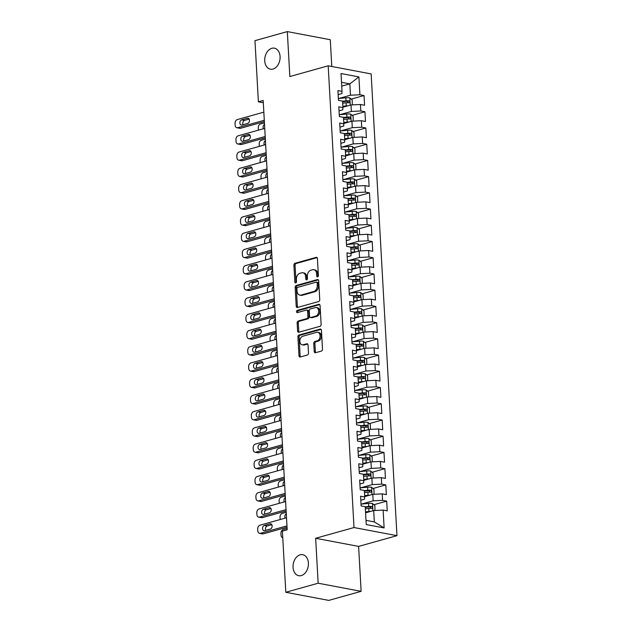 <?xml version="1.0" encoding="UTF-8"?>
<svg xmlns="http://www.w3.org/2000/svg" width="632" height="632" viewBox="0 0 632 632"><rect width="100%" height="100%" fill="white"/><g stroke="black" fill="none" stroke-linecap="round" stroke-linejoin="round"><path stroke-width="0.95" d="M317.627 276.879A1.145 0.814 -79.3 0 0 318.386 275.536L317.438 258.614A1.643 1.161 -79.3 0 0 316.569 257.327A1.643 1.161 -79.3 0 0 316.174 257.35L295.002 263.275A1.643 1.161 -79.3 0 0 293.912 265.203L294.86 282.117A1.145 0.814 -79.3 0 0 296.503 281.659L296.384 279.47A5.246 3.713 -79.3 0 1 299.86 273.316L301.63 272.827A5.246 3.713 -79.3 0 1 302.886 272.763A5.246 3.713 -79.3 0 1 305.675 276.863L305.801 279.06A1.145 0.814 -79.3 0 0 307.444 278.594L307.326 276.405A5.246 3.713 -79.3 0 1 310.802 270.259L312.571 269.761A5.246 3.713 -79.3 0 1 313.827 269.698A5.246 3.713 -79.3 0 1 316.616 273.806L316.743 275.994A1.145 0.814 -79.3 0 0 317.627 276.879M300.145 554.809A10.697 7.56 -79.3 0 0 293.066 565.569A10.697 7.56 -79.3 0 0 298.738 575.705A10.697 7.56 -79.3 0 0 301.306 575.578A10.697 7.56 -79.3 0 0 308.384 564.818A10.697 7.56 -79.3 0 0 302.712 554.683A10.697 7.56 -79.3 0 0 300.145 554.809M271.823 48.301A10.697 7.56 -79.3 0 0 264.745 59.06A10.697 7.56 -79.3 0 0 270.417 69.188A10.697 7.56 -79.3 0 0 272.985 69.062A10.697 7.56 -79.3 0 0 280.063 58.302A10.697 7.56 -79.3 0 0 274.391 48.174A10.697 7.56 -79.3 0 0 271.823 48.301M314.207 351.471A1.643 1.161 -79.3 0 0 315.084 352.751A1.643 1.161 -79.3 0 0 315.479 352.735L321.419 351.068A1.643 1.161 -79.3 0 0 322.502 349.148L321.451 330.354A1.643 1.161 -79.3 0 0 320.582 329.075A1.643 1.161 -79.3 0 0 320.187 329.09L299.015 335.023A1.643 1.161 -79.3 0 0 297.925 336.943L298.976 355.729A1.643 1.161 -79.3 0 0 299.845 357.017A1.643 1.161 -79.3 0 0 300.24 356.993L307.413 354.987A1.643 1.161 -79.3 0 0 308.503 353.067L308.053 345.025A1.643 1.161 -79.3 0 0 307.184 343.737A1.643 1.161 -79.3 0 0 306.789 343.761L303.234 344.756A4.385 3.105 -79.3 0 1 302.175 344.811A4.385 3.105 -79.3 0 1 299.852 340.648A4.385 3.105 -79.3 0 1 302.752 336.24L316.695 332.337A4.385 3.105 -79.3 0 1 317.746 332.282A4.385 3.105 -79.3 0 1 320.076 336.437A4.385 3.105 -79.3 0 1 317.169 340.853L314.847 341.501A1.643 1.161 -79.3 0 0 313.756 343.429L314.207 351.471L315.368 351.684A1.643 1.161 -79.3 0 0 315.724 352.664M318.165 583.217L361.125 591.339L358.613 546.404L315.652 538.274L318.165 583.217L285.806 592.279L282.385 531.109L287.181 529.766L263.181 100.48L258.385 101.823L263.307 102.755M315.652 538.274L354.007 527.538L328.19 65.807L371.15 73.928L396.967 535.667L354.007 527.538M331.784 66.486L330.283 39.721L287.323 31.6L289.835 76.543L328.19 65.807M287.323 31.6L254.965 40.661L258.385 101.823M318.647 301.543A1.643 1.161 -79.3 0 0 319.737 299.623L318.686 280.829A1.643 1.161 -79.3 0 0 317.809 279.549A1.643 1.161 -79.3 0 0 317.422 279.565L296.242 285.49A1.643 1.161 -79.3 0 0 295.152 287.418L296.203 306.204A1.643 1.161 -79.3 0 0 297.079 307.492A1.643 1.161 -79.3 0 0 297.475 307.468L318.647 301.543M320.068 305.588L321.119 324.382A1.643 1.161 -79.3 0 1 320.029 326.302L298.857 332.235A1.643 1.161 -79.3 0 1 298.462 332.25A1.643 1.161 -79.3 0 1 297.593 330.971L297.143 322.928A1.643 1.161 -79.3 0 1 298.225 321.009L306.812 318.599A1.643 1.161 -79.3 0 0 307.903 316.679L307.602 311.347A1.643 1.161 -79.3 0 0 306.733 310.059A1.643 1.161 -79.3 0 0 306.338 310.083L297.396 312.587A1.145 0.814 -79.3 0 1 297.277 310.352L318.805 304.332A1.643 1.161 -79.3 0 1 319.2 304.308A1.643 1.161 -79.3 0 1 320.068 305.588M351.234 99.121L364.032 95.535L359.908 94.761L358.913 76.914L341.027 73.533L342.023 91.379L337.907 90.597L338.452 100.33L342.568 101.112L342.931 107.598L338.815 106.824L339.352 116.557L343.476 117.331L343.84 123.825L339.716 123.043L340.261 132.775L344.385 133.557L344.748 140.051L340.624 139.269L341.169 149.002L345.293 149.784L345.657 156.27L341.533 155.496L342.078 165.229L346.202 166.003L346.565 172.496L342.441 171.714L342.986 181.447L347.102 182.229L347.466 188.723L343.35 187.941L343.887 197.674L348.011 198.456L348.374 204.942L344.25 204.168L344.796 213.9L348.919 214.683L349.283 221.168L345.159 220.386L345.704 230.127L349.828 230.901L350.191 237.395L346.067 236.613L346.613 246.346L350.736 247.128L351.1 253.614L346.976 252.84L347.521 262.572L351.645 263.354L352 269.84L347.884 269.058L348.43 278.799L352.545 279.573L352.909 286.067L348.793 285.285L349.33 295.018L353.454 295.8L353.817 302.286L349.693 301.511L350.239 311.244L354.362 312.026L354.726 318.512L350.602 317.73L351.147 327.471L355.271 328.245L355.634 334.739L351.51 333.957L352.056 343.69L356.179 344.472L356.543 350.958L352.419 350.183L352.964 359.916L357.08 360.698L357.443 367.184L353.328 366.402L353.865 376.143L357.988 376.917L358.352 383.411L354.228 382.629L354.773 392.361L358.897 393.144L359.26 399.629L355.137 398.855L355.682 408.588L359.805 409.37L360.169 415.856L356.045 415.074L356.59 424.815L360.714 425.589L361.077 432.083L356.954 431.301L357.499 441.033L361.623 441.815L361.978 448.301L357.862 447.527L358.407 457.26L362.523 458.042L362.887 464.528L358.771 463.746L359.308 473.487L363.432 474.261L363.795 480.755L359.671 479.972L360.216 489.705L364.34 490.487L364.704 496.973L360.58 496.199L361.125 505.932L365.249 506.714L366.244 524.56L384.13 527.941L374.326 521.913L373.694 510.553L365.588 512.821M364.032 95.535L364.577 105.267L360.453 104.493L360.817 110.979L351.376 111.445L339.724 114.708M352.143 115.34L364.94 111.761L360.817 110.979M364.94 111.761L365.478 121.494L361.362 120.712L361.725 127.206L352.285 127.672L340.632 130.935M353.051 131.567L365.841 127.988L361.725 127.206M365.841 127.988L366.386 137.721L362.27 136.939L362.626 143.432L353.193 143.891L341.541 147.153M353.96 147.793L366.75 144.207L362.626 143.432M366.75 144.207L367.295 153.947L363.171 153.165L363.534 159.651L354.094 160.117L342.449 163.38M354.868 164.012L367.658 160.433L363.534 159.651M367.658 160.433L368.203 170.166L364.079 169.392L364.443 175.878L355.002 176.344L343.35 179.607M355.777 180.239L368.567 176.66L364.443 175.878M368.567 176.66L369.112 186.393L364.988 185.611L365.351 192.104L355.911 192.562L344.258 195.825M356.677 196.465L369.475 192.879L365.351 192.104M369.475 192.879L370.02 202.619L365.896 201.837L366.26 208.323L356.819 208.789L345.167 212.052M357.586 212.684L370.376 209.105L366.26 208.323M370.376 209.105L370.921 218.838L366.805 218.064L367.168 224.55L357.728 225.016L346.075 228.278M358.494 228.91L371.284 225.332L367.168 224.55M371.284 225.332L371.829 235.065L367.706 234.282L368.069 240.776L358.636 241.234L346.984 244.497M359.403 245.137L372.193 241.55L368.069 240.776M372.193 241.55L372.738 251.291L368.614 250.509L368.977 256.995L359.537 257.461L347.884 260.724M360.311 261.356L373.101 257.777L368.977 256.995M373.101 257.777L373.646 267.51L369.523 266.736L369.886 273.222L360.445 273.688L348.793 276.95M361.212 277.582L374.01 274.004L369.886 273.222M374.01 274.004L374.555 283.736L370.431 282.954L370.794 289.448L361.354 289.906L349.701 293.169M362.12 293.809L374.918 290.222L370.794 289.448M374.918 290.222L375.455 299.963L371.34 299.181L371.703 305.667L362.262 306.133L350.61 309.396M363.029 310.028L375.819 306.449L371.703 305.667M375.819 306.449L376.364 316.182L372.248 315.408L372.603 321.893L363.171 322.36L351.518 325.622M363.937 326.254L376.727 322.675L372.603 321.893M376.727 322.675L377.272 332.408L373.149 331.626L373.512 338.12L364.072 338.578L352.427 341.841M364.846 342.481L377.636 338.894L373.512 338.12M377.636 338.894L378.181 348.635L374.057 347.853L374.421 354.339L364.98 354.805L353.328 358.067M365.754 358.7L378.544 355.121L374.421 354.339M378.544 355.121L379.089 364.854L374.966 364.079L375.329 370.565L365.889 371.031L354.236 374.294M366.655 374.926L379.453 371.347L375.329 370.565M379.453 371.347L379.998 381.08L375.874 380.298L376.238 386.792L366.797 387.25L355.145 390.513M367.563 391.153L380.353 387.566L376.238 386.792M380.353 387.566L380.899 397.307L376.783 396.525L377.146 403.011L367.706 403.477L356.053 406.739M368.472 407.371L381.262 403.793L377.146 403.011M381.262 403.793L381.807 413.526L377.683 412.751L378.047 419.237L368.614 419.703L356.962 422.966M369.38 423.598L382.17 420.019L378.047 419.237M382.17 420.019L382.716 429.752L378.592 428.97L378.955 435.464L369.515 435.922L357.862 439.185M370.289 439.825L383.079 436.238L378.955 435.464M383.079 436.238L383.624 445.979L379.5 445.197L379.864 451.683L370.423 452.149L358.771 455.411M371.189 456.043L383.987 452.465L379.864 451.683M383.987 452.465L384.533 462.197L380.409 461.423L380.772 467.909L371.332 468.375L359.679 471.638M372.098 472.27L384.896 468.691L380.772 467.909M384.896 468.691L385.433 478.424L381.317 477.642L381.681 484.136L372.24 484.602L360.588 487.857M373.006 488.497L385.797 484.91L381.681 484.136M385.797 484.91L386.342 494.651L382.226 493.868L382.581 500.354L373.149 500.821L361.496 504.083M373.915 504.715L386.705 501.137L382.581 500.354M386.705 501.137L387.25 510.869L383.126 510.095L384.13 527.941M360.809 500.244L364.553 499.201L364.704 496.973M383.126 510.095L373.694 510.553M359.9 484.025L363.645 482.974L363.795 480.755M373.149 500.821L372.785 494.335L364.68 496.602M382.226 493.868L372.785 494.335M358.992 467.798L362.736 466.748L362.887 464.528M372.24 484.602L371.877 478.108L363.771 480.375M381.317 477.642L371.877 478.108M358.083 451.572L361.836 450.521L361.978 448.301M371.332 468.375L370.968 461.881L362.871 464.149M380.409 461.423L370.968 461.881M357.183 435.353L360.927 434.303L361.077 432.083M370.423 452.149L370.06 445.663L361.962 447.93M379.5 445.197L370.06 445.663M356.274 419.127L360.019 418.076L360.169 415.856M369.515 435.922L369.151 429.436L361.054 431.703M378.592 428.97L369.151 429.436M355.366 402.9L359.11 401.849L359.26 399.629M368.614 419.703L368.251 413.209L360.145 415.477M377.683 412.751L368.251 413.209M354.457 386.681L358.202 385.631L358.352 383.411M367.706 403.477L367.342 396.991L359.237 399.258M376.783 396.525L367.342 396.991M353.549 370.455L357.293 369.404L357.443 367.184M366.797 387.25L366.434 380.764L358.336 383.032M375.874 380.298L366.434 380.764M352.64 354.228L356.393 353.177L356.543 350.958M365.889 371.031L365.525 364.538L357.428 366.805M374.966 364.079L365.525 364.538M351.74 338.009L355.484 336.959L355.634 334.739M364.98 354.805L364.617 348.319L356.519 350.586M374.057 347.853L364.617 348.319M350.831 321.783L354.576 320.732L354.726 318.512M364.072 338.578L363.716 332.092L355.611 334.36M373.149 331.626L363.716 332.092M349.923 305.556L353.667 304.505L353.817 302.286M363.171 322.36L362.808 315.866L354.702 318.133M372.248 315.408L362.808 315.866M349.014 289.33L352.759 288.287L352.909 286.067M362.262 306.133L361.899 299.647L353.794 301.914M371.34 299.181L361.899 299.647M348.106 273.111L351.858 272.06L352 269.84M361.354 289.906L360.99 283.42L352.893 285.688M370.431 282.954L360.99 283.42M347.205 256.884L350.95 255.834L351.1 253.614M360.445 273.688L360.082 267.194L351.985 269.461M369.523 266.736L360.082 267.194M346.297 240.658L350.041 239.615L350.191 237.395M359.537 257.461L359.173 250.975L351.076 253.242M368.614 250.509L359.173 250.975M345.388 224.439L349.133 223.388L349.283 221.168M358.636 241.234L358.273 234.748L350.168 237.016M367.706 234.282L358.273 234.748M344.48 208.212L348.224 207.162L348.374 204.942M357.728 225.016L357.364 218.522L349.259 220.789M366.805 218.064L357.364 218.522M343.571 191.986L347.316 190.943L347.466 188.723M356.819 208.789L356.456 202.303L348.358 204.571M365.896 201.837L356.456 202.303M342.663 175.767L346.415 174.716L346.565 172.496M355.911 192.562L355.547 186.077L347.45 188.344M364.988 185.611L355.547 186.077M341.762 159.541L345.507 158.49L345.657 156.27M355.002 176.344L354.639 169.85L346.541 172.117M364.079 169.392L354.639 169.85M340.853 143.314L344.598 142.271L344.748 140.051M354.094 160.117L353.738 153.631L345.633 155.899M363.171 153.165L353.738 153.631M339.945 127.095L343.69 126.045L343.84 123.825M353.193 143.891L352.83 137.405L344.724 139.672M362.27 136.939L352.83 137.405M339.036 110.869L342.781 109.818L342.931 107.598M352.285 127.672L351.921 121.178L343.816 123.445M361.362 120.712L351.921 121.178M338.128 94.642L341.88 93.599L342.023 91.379M351.376 111.445L351.013 104.959L342.915 107.227M360.453 104.493L351.013 104.959M285.806 592.279L328.766 600.4L361.125 591.339M358.613 546.404L396.967 535.667M366.007 520.341L374.326 521.913M341.73 86.134L349.836 83.866L341.517 82.294M359.908 94.761L350.468 95.219L338.815 98.481M350.468 95.219L349.836 83.866L358.913 76.914M317.999 276.65A1.145 0.814 -79.3 0 1 317.904 276.216L317.778 274.027A5.246 3.713 -79.3 0 0 314.989 269.919L313.827 269.698M302.886 272.763L304.047 272.985A5.246 3.713 -79.3 0 1 306.836 277.085L306.962 279.273A1.145 0.814 -79.3 0 0 307.057 279.707M317.09 257.643L296.163 263.497A1.643 1.161 -79.3 0 0 295.073 265.416L296.021 282.338A1.145 0.814 -79.3 0 0 296.116 282.773M318.331 279.858L297.403 285.711A1.643 1.161 -79.3 0 0 296.313 287.631L297.364 306.425A1.643 1.161 -79.3 0 0 297.719 307.397M317.138 283.041A1.145 0.814 -79.3 0 0 316.245 282.156L297.664 287.363A1.145 0.814 -79.3 0 0 296.898 288.706L297.032 291.012A5.246 3.713 -79.3 0 0 299.821 295.12A5.246 3.713 -79.3 0 0 301.077 295.057L313.78 291.502A5.246 3.713 -79.3 0 0 317.264 285.348L317.138 283.041L318.299 283.262A1.145 0.814 -79.3 0 0 317.683 282.362L316.521 282.141M299.821 295.12L300.982 295.342A5.246 3.713 -79.3 0 0 302.238 295.278L301.077 295.057M318.299 283.262L318.425 285.569A5.246 3.713 -79.3 0 1 314.941 291.723L302.238 295.278M306.733 310.059L307.895 310.28A1.643 1.161 -79.3 0 1 308.764 311.568L309.064 316.901A1.643 1.161 -79.3 0 1 307.974 318.82L299.386 321.222A1.643 1.161 -79.3 0 0 298.304 323.15L298.754 331.192A1.643 1.161 -79.3 0 0 299.11 332.163M319.713 304.616L298.438 310.573A1.145 0.814 -79.3 0 0 297.822 312.469M315.724 316.111A4.385 3.105 -79.3 0 0 318.631 311.695A4.385 3.105 -79.3 0 0 316.308 307.531A4.385 3.105 -79.3 0 0 315.25 307.587L310.336 308.961A1.643 1.161 -79.3 0 0 309.253 310.881L309.554 316.221A1.643 1.161 -79.3 0 0 310.423 317.501A1.643 1.161 -79.3 0 0 310.818 317.485L315.724 316.111L316.885 316.324A4.385 3.105 -79.3 0 0 319.792 311.916A4.385 3.105 -79.3 0 0 317.469 307.752L316.308 307.531M310.423 317.501L311.584 317.722A1.643 1.161 -79.3 0 0 311.979 317.699L310.818 317.485M316.885 316.324L311.979 317.699M317.746 332.282L318.907 332.503A4.385 3.105 -79.3 0 1 321.238 336.659A4.385 3.105 -79.3 0 1 318.331 341.075L316.008 341.722A1.643 1.161 -79.3 0 0 314.918 343.642L315.368 351.684M302.175 344.811L303.336 345.025A4.385 3.105 -79.3 0 0 304.387 344.977L303.234 344.756M307.697 344.053L304.387 344.977M321.096 329.383L300.176 335.237A1.643 1.161 -79.3 0 0 299.086 337.164L300.137 355.95A1.643 1.161 -79.3 0 0 300.492 356.922M352.293 104.896L352.19 99.935L349.78 97.873A4.432 1.035 176.8 0 0 345.83 97.794L338.349 98.529M258.425 130.145A3.342 2.362 -79.3 0 1 258.346 129.528L258.259 127.901A3.342 2.362 -79.3 0 1 260.471 123.99L264.429 122.885M347.916 105.82A4.432 1.035 176.8 0 0 346.281 105.907L342.86 106.247M345.475 106.508L342.884 106.761M342.686 103.158L346.115 102.826A4.432 1.035 -3.2 0 1 349.038 102.779C350.096 102.242 350.057 101.594 348.935 100.828A4.432 1.035 176.8 0 0 346.004 100.883L342.576 101.215M342.607 101.728L346.407 101.357A2.259 0.529 -3.2 0 1 347.205 101.318L348.256 102.297M264.516 124.385A2.67 1.888 -79.3 0 0 263.505 128.723M264.287 120.27L237.703 127.711A3.342 2.362 -79.3 0 1 236.897 127.751A3.342 2.362 -79.3 0 1 235.128 125.136L235.033 123.517A3.342 2.362 -79.3 0 1 237.253 119.598L263.828 112.156M236.897 127.751L239.805 128.296A3.342 2.362 100.7 0 0 240.602 128.256L264.358 121.613M241.938 125.041A2.67 1.888 100.7 0 1 241.298 125.073A2.67 1.888 100.7 0 1 239.876 122.537A2.67 1.888 100.7 0 1 241.645 119.851L247.396 118.239A2.67 1.888 100.7 0 1 248.044 118.208A2.67 1.888 100.7 0 1 249.458 120.744A2.67 1.888 100.7 0 1 247.689 123.43L241.938 125.041M243.083 124.717A2.67 1.888 100.7 0 1 244.545 120.396L249.15 119.108M353.201 121.115L353.098 116.154L350.689 114.1A4.432 1.035 176.8 0 0 346.739 114.021L339.258 114.755M259.333 146.371A3.342 2.362 -79.3 0 1 259.254 145.747L259.167 144.128A3.342 2.362 -79.3 0 1 261.379 140.209L265.337 139.103M348.825 122.047A4.432 1.035 176.8 0 0 347.189 122.134L343.769 122.466M346.375 122.734L343.792 122.987M343.595 119.385L347.015 119.053A4.432 1.035 -3.2 0 1 349.946 119.006C351.005 118.468 350.965 117.821 349.844 117.054A4.432 1.035 176.8 0 0 346.913 117.102L343.484 117.441M343.516 117.955L347.316 117.584A2.259 0.529 -3.2 0 1 348.113 117.536L349.156 118.516M265.424 140.612A2.67 1.888 -79.3 0 0 264.405 144.949M354.102 137.341L354.007 132.38L351.59 130.318A4.432 1.035 176.8 0 0 347.647 130.247L340.158 130.974M260.242 162.598A3.342 2.362 -79.3 0 1 260.163 161.974L260.068 160.354A3.342 2.362 -79.3 0 1 262.288 156.436L266.246 155.33M349.733 138.274A4.432 1.035 176.8 0 0 348.098 138.361L344.669 138.692M347.284 138.953L344.701 139.206M344.503 135.611L347.924 135.272A4.432 1.035 -3.2 0 1 350.855 135.224C351.913 134.695 351.874 134.047 350.744 133.281A4.432 1.035 176.8 0 0 347.813 133.328L344.393 133.66M344.416 134.181L348.224 133.81A2.259 0.529 -3.2 0 1 349.022 133.763L350.065 134.742M266.325 156.839A2.67 1.888 -79.3 0 0 265.314 161.176M265.187 136.496L238.612 143.93A3.342 2.362 -79.3 0 1 237.806 143.97A3.342 2.362 -79.3 0 1 236.028 141.363L235.941 139.735A3.342 2.362 -79.3 0 1 238.153 135.825L264.737 128.383M237.806 143.97L240.713 144.523A3.342 2.362 100.7 0 0 241.511 144.483L265.266 137.831M242.846 141.268A2.67 1.888 100.7 0 1 242.198 141.299A2.67 1.888 100.7 0 1 240.784 138.764A2.67 1.888 100.7 0 1 242.554 136.078L248.305 134.466A2.67 1.888 100.7 0 1 248.945 134.434A2.67 1.888 100.7 0 1 250.367 136.962A2.67 1.888 100.7 0 1 248.597 139.656L242.846 141.268M243.992 140.944A2.67 1.888 100.7 0 1 245.453 136.623L250.059 135.335M266.096 152.715L239.52 160.157A3.342 2.362 -79.3 0 1 238.714 160.196A3.342 2.362 -79.3 0 1 236.937 157.581L236.85 155.962A3.342 2.362 -79.3 0 1 239.062 152.043L265.645 144.602M238.714 160.196L241.614 160.749A3.342 2.362 100.7 0 0 242.419 160.71L266.175 154.058M243.747 157.487A2.67 1.888 100.7 0 1 243.107 157.518A2.67 1.888 100.7 0 1 241.693 154.99A2.67 1.888 100.7 0 1 243.462 152.296L249.213 150.685A2.67 1.888 100.7 0 1 249.853 150.653A2.67 1.888 100.7 0 1 251.275 153.189A2.67 1.888 100.7 0 1 249.506 155.883L243.747 157.487M244.9 157.171A2.67 1.888 100.7 0 1 246.362 152.849L250.967 151.561M355.01 153.568L354.915 148.607L352.498 146.545A4.432 1.035 176.8 0 0 348.548 146.474L341.067 147.201M261.15 178.816A3.342 2.362 -79.3 0 1 261.071 178.2L260.977 176.573A3.342 2.362 -79.3 0 1 263.196 172.662L267.146 171.556M350.642 154.492A4.432 1.035 176.8 0 0 349.006 154.579L345.578 154.919M348.192 155.18L345.609 155.433M345.404 151.838L348.832 151.498A4.432 1.035 -3.2 0 1 351.763 151.451C352.814 150.914 352.782 150.266 351.653 149.5A4.432 1.035 176.8 0 0 348.722 149.555L345.301 149.887M345.325 150.4L349.133 150.029A2.259 0.529 -3.2 0 1 349.93 149.989L350.973 150.969M267.233 173.057A2.67 1.888 -79.3 0 0 266.222 177.402M355.919 169.787L355.824 164.834L353.407 162.772A4.432 1.035 176.8 0 0 349.457 162.693L341.975 163.427M262.059 195.043A3.342 2.362 -79.3 0 1 261.972 194.427L261.885 192.8A3.342 2.362 -79.3 0 1 264.097 188.881L268.055 187.775M351.542 170.719A4.432 1.035 176.8 0 0 349.915 170.806L346.486 171.138M349.101 171.406L346.518 171.659M346.312 168.057L349.741 167.725A4.432 1.035 -3.2 0 1 352.672 167.678C353.723 167.14 353.691 166.493 352.561 165.726A4.432 1.035 176.8 0 0 349.63 165.774L346.202 166.113M346.233 166.627L350.041 166.256A2.259 0.529 -3.2 0 1 350.839 166.208L351.882 167.196M268.142 189.284A2.67 1.888 -79.3 0 0 267.131 193.621M267.004 168.941L240.421 176.383A3.342 2.362 -79.3 0 1 239.623 176.423A3.342 2.362 -79.3 0 1 237.845 173.808L237.758 172.188A3.342 2.362 -79.3 0 1 239.97 168.27L266.554 160.828M239.623 176.423L242.522 176.968A3.342 2.362 100.7 0 0 243.328 176.928L267.075 170.285M244.655 173.713A2.67 1.888 100.7 0 1 244.015 173.745A2.67 1.888 100.7 0 1 242.593 171.209A2.67 1.888 100.7 0 1 244.371 168.523L250.122 166.911A2.67 1.888 100.7 0 1 250.762 166.88A2.67 1.888 100.7 0 1 252.176 169.416A2.67 1.888 100.7 0 1 250.406 172.102L244.655 173.713M245.808 173.389A2.67 1.888 100.7 0 1 247.27 169.068L251.876 167.78M267.913 185.168L241.329 192.602A3.342 2.362 -79.3 0 1 240.531 192.642A3.342 2.362 -79.3 0 1 238.754 190.035L238.659 188.407A3.342 2.362 -79.3 0 1 240.879 184.497L267.454 177.055M240.531 192.642L243.431 193.195A3.342 2.362 100.7 0 0 244.236 193.155L267.984 186.503M245.564 189.94A2.67 1.888 100.7 0 1 244.924 189.971A2.67 1.888 100.7 0 1 243.502 187.435A2.67 1.888 100.7 0 1 245.271 184.749L251.03 183.138A2.67 1.888 100.7 0 1 251.67 183.106A2.67 1.888 100.7 0 1 253.084 185.634A2.67 1.888 100.7 0 1 251.315 188.328L245.564 189.94M246.717 189.616A2.67 1.888 100.7 0 1 248.178 185.295L252.776 184.007M356.827 186.013L356.725 181.052L354.315 178.99A4.432 1.035 176.8 0 0 350.365 178.919L342.884 179.646M262.967 211.27A3.342 2.362 -79.3 0 1 262.88 210.646L262.793 209.026A3.342 2.362 -79.3 0 1 265.005 205.108L268.963 204.002M352.451 186.946A4.432 1.035 176.8 0 0 350.823 187.032L347.395 187.364M350.01 187.625L347.418 187.878M347.221 184.283L350.649 183.944A4.432 1.035 -3.2 0 1 353.58 183.896C354.631 183.367 354.592 182.719 353.47 181.953A4.432 1.035 176.8 0 0 350.539 182L347.11 182.332M347.142 182.853L350.95 182.482A2.259 0.529 -3.2 0 1 351.74 182.435L352.79 183.414M269.05 205.511A2.67 1.888 -79.3 0 0 268.039 209.848M268.821 201.387L242.238 208.829A3.342 2.362 -79.3 0 1 241.432 208.868A3.342 2.362 -79.3 0 1 239.662 206.253L239.568 204.634A3.342 2.362 -79.3 0 1 241.787 200.715L268.363 193.274M241.432 208.868L244.339 209.421A3.342 2.362 100.7 0 0 245.145 209.382L268.892 202.73M246.472 206.158A2.67 1.888 100.7 0 1 245.832 206.19A2.67 1.888 100.7 0 1 244.41 203.662A2.67 1.888 100.7 0 1 246.18 200.968L251.931 199.357A2.67 1.888 100.7 0 1 252.579 199.325A2.67 1.888 100.7 0 1 253.993 201.861A2.67 1.888 100.7 0 1 252.223 204.555L246.472 206.158M247.618 205.842A2.67 1.888 100.7 0 1 249.087 201.521L253.685 200.233M357.736 202.24L357.633 197.279L355.224 195.217A4.432 1.035 176.8 0 0 351.274 195.146L343.792 195.873M263.868 227.488A3.342 2.362 -79.3 0 1 263.789 226.872L263.702 225.253A3.342 2.362 -79.3 0 1 265.914 221.334L269.872 220.228M353.359 203.164A4.432 1.035 176.8 0 0 351.724 203.251L348.303 203.591M350.91 203.852L348.327 204.104M348.129 200.51L351.558 200.17A4.432 1.035 -3.2 0 1 354.481 200.123C355.54 199.586 355.5 198.938 354.378 198.179A4.432 1.035 176.8 0 0 351.447 198.227L348.019 198.559M348.05 199.072L351.85 198.701A2.259 0.529 -3.2 0 1 352.648 198.661L353.699 199.641M269.959 221.729A2.67 1.888 -79.3 0 0 268.94 226.074M269.722 217.613L243.146 225.055A3.342 2.362 -79.3 0 1 242.34 225.095A3.342 2.362 -79.3 0 1 240.563 222.48L240.476 220.86A3.342 2.362 -79.3 0 1 242.688 216.942L269.272 209.5M242.34 225.095L245.248 225.64A3.342 2.362 100.7 0 0 246.046 225.6L269.801 218.956M247.381 222.385A2.67 1.888 100.7 0 1 246.733 222.417A2.67 1.888 100.7 0 1 245.319 219.881A2.67 1.888 100.7 0 1 247.088 217.195L252.84 215.583A2.67 1.888 100.7 0 1 253.479 215.552A2.67 1.888 100.7 0 1 254.901 218.087A2.67 1.888 100.7 0 1 253.132 220.773L247.381 222.385M248.526 222.061A2.67 1.888 100.7 0 1 249.988 217.74L254.593 216.452M358.644 218.459L358.542 213.505L356.132 211.444A4.432 1.035 176.8 0 0 352.182 211.365L344.701 212.099M264.776 243.715A3.342 2.362 -79.3 0 1 264.697 243.099L264.603 241.471A3.342 2.362 -79.3 0 1 266.822 237.561L270.78 236.447M354.268 219.391A4.432 1.035 176.8 0 0 352.632 219.478L349.204 219.81M351.819 220.078L349.235 220.331M349.038 216.729L352.459 216.397A4.432 1.035 -3.2 0 1 355.389 216.349C356.448 215.812 356.409 215.164 355.279 214.398A4.432 1.035 176.8 0 0 352.356 214.446L348.927 214.785M348.951 215.299L352.759 214.927A2.259 0.529 -3.2 0 1 353.557 214.88L354.599 215.868M270.859 237.956A2.67 1.888 -79.3 0 0 269.848 242.293M359.545 234.685L359.45 229.724L357.033 227.662A4.432 1.035 176.8 0 0 353.091 227.591L345.601 228.318M265.685 259.942A3.342 2.362 -79.3 0 1 265.606 259.317L265.511 257.698A3.342 2.362 -79.3 0 1 267.731 253.78L271.689 252.674M355.176 235.618A4.432 1.035 176.8 0 0 353.541 235.704L350.112 236.036M352.727 236.297L350.144 236.55M349.938 232.955L353.367 232.623A4.432 1.035 -3.2 0 1 356.298 232.568C357.357 232.039 357.317 231.391 356.187 230.625A4.432 1.035 176.8 0 0 353.256 230.672L349.836 231.004M349.859 231.525L353.667 231.154A2.259 0.529 -3.2 0 1 354.465 231.107L355.508 232.086M271.768 254.183A2.67 1.888 -79.3 0 0 270.757 258.52M360.453 250.912L360.358 245.951L357.941 243.889A4.432 1.035 176.8 0 0 353.991 243.818L346.51 244.545M266.593 276.16A3.342 2.362 -79.3 0 1 266.514 275.544L266.42 273.925A3.342 2.362 -79.3 0 1 268.639 270.006L272.59 268.9M356.077 251.836A4.432 1.035 176.8 0 0 354.449 251.923L351.021 252.263M353.636 252.523L351.052 252.776M350.847 249.182L354.276 248.842A4.432 1.035 -3.2 0 1 357.206 248.795C358.257 248.258 358.226 247.61 357.096 246.851A4.432 1.035 176.8 0 0 354.165 246.899L350.736 247.231M350.768 247.744L354.576 247.373A2.259 0.529 -3.2 0 1 355.374 247.333L356.416 248.313M272.676 270.401A2.67 1.888 -79.3 0 0 271.665 274.746M361.362 267.131L361.259 262.177L358.85 260.115A4.432 1.035 176.8 0 0 354.9 260.036L347.418 260.771M267.502 292.387A3.342 2.362 -79.3 0 1 267.415 291.771L267.328 290.143A3.342 2.362 -79.3 0 1 269.54 286.233L273.498 285.119M356.985 268.063A4.432 1.035 176.8 0 0 355.358 268.15L351.929 268.482M354.544 268.75L351.961 269.003M351.755 265.401L355.184 265.069A4.432 1.035 -3.2 0 1 358.115 265.021C359.166 264.484 359.134 263.836 358.004 263.07A4.432 1.035 176.8 0 0 355.073 263.117L351.645 263.457M351.676 263.971L355.484 263.599A2.259 0.529 -3.2 0 1 356.282 263.552L357.325 264.539M273.585 286.628A2.67 1.888 -79.3 0 0 272.574 290.965M362.27 283.357L362.168 278.396L359.758 276.334A4.432 1.035 176.8 0 0 355.808 276.263L348.327 276.99M268.403 308.613A3.342 2.362 -79.3 0 1 268.323 307.989L268.237 306.37A3.342 2.362 -79.3 0 1 270.449 302.452L274.407 301.346M357.894 284.289A4.432 1.035 176.8 0 0 356.258 284.376L352.838 284.708M355.453 284.969L352.861 285.222M352.664 281.627L356.093 281.295A4.432 1.035 -3.2 0 1 359.016 281.24C360.074 280.711 360.035 280.063 358.913 279.297A4.432 1.035 176.8 0 0 355.982 279.344L352.553 279.676M352.585 280.197L356.385 279.826A2.259 0.529 -3.2 0 1 357.183 279.779L358.233 280.758M274.493 302.854A2.67 1.888 -79.3 0 0 273.482 307.192M363.179 299.584L363.076 294.623L360.667 292.561A4.432 1.035 176.8 0 0 356.717 292.49L349.235 293.216M269.311 324.832A3.342 2.362 -79.3 0 1 269.232 324.216L269.145 322.597A3.342 2.362 -79.3 0 1 271.357 318.678L275.315 317.572M358.802 300.508A4.432 1.035 176.8 0 0 357.167 300.595L353.746 300.935M356.353 301.195L353.77 301.448M353.572 297.854L356.993 297.514A4.432 1.035 -3.2 0 1 359.924 297.467C360.983 296.929 360.943 296.282 359.821 295.523A4.432 1.035 176.8 0 0 356.89 295.571L353.462 295.902M353.493 296.416L357.293 296.045A2.259 0.529 -3.2 0 1 358.091 296.005L359.134 296.985M275.402 319.073A2.67 1.888 -79.3 0 0 274.383 323.418M364.079 315.803L363.985 310.849L361.567 308.787A4.432 1.035 176.8 0 0 357.625 308.708L350.136 309.443M270.22 341.059A3.342 2.362 -79.3 0 1 270.141 340.443L270.046 338.815A3.342 2.362 -79.3 0 1 272.266 334.905L276.224 333.791M359.711 316.735A4.432 1.035 176.8 0 0 358.075 316.822L354.647 317.153M357.262 317.422L354.678 317.675M354.481 314.072L357.902 313.741A4.432 1.035 -3.2 0 1 360.833 313.693C361.891 313.156 361.852 312.508 360.722 311.742A4.432 1.035 176.8 0 0 357.791 311.789L354.37 312.129M354.394 312.643L358.202 312.271A2.259 0.529 -3.2 0 1 359 312.224L360.043 313.211M276.303 335.3A2.67 1.888 -79.3 0 0 275.291 339.637M364.988 332.029L364.893 327.068L362.476 325.006A4.432 1.035 176.8 0 0 358.526 324.935L351.044 325.662M271.128 357.285A3.342 2.362 -79.3 0 1 271.049 356.661L270.954 355.042A3.342 2.362 -79.3 0 1 273.174 351.123L277.124 350.017M360.619 332.961A4.432 1.035 176.8 0 0 358.984 333.048L355.555 333.38M358.17 333.641L355.587 333.894M355.382 330.299L358.81 329.967A4.432 1.035 -3.2 0 1 361.741 329.912C362.792 329.383 362.76 328.735 361.63 327.969A4.432 1.035 176.8 0 0 358.7 328.016L355.279 328.348M355.303 328.869L359.11 328.498A2.259 0.529 -3.2 0 1 359.908 328.45L360.951 329.43M277.211 351.526A2.67 1.888 -79.3 0 0 276.2 355.863M365.896 348.256L365.802 343.295L363.384 341.233A4.432 1.035 176.8 0 0 359.434 341.162L351.953 341.888M272.037 373.504A3.342 2.362 -79.3 0 1 271.95 372.888L271.863 371.268A3.342 2.362 -79.3 0 1 274.075 367.35L278.033 366.244M361.52 349.18A4.432 1.035 176.8 0 0 359.892 349.267L356.464 349.607M359.079 349.867L356.495 350.12M356.29 346.526L359.719 346.186A4.432 1.035 -3.2 0 1 362.65 346.139C363.7 345.601 363.669 344.954 362.539 344.195A4.432 1.035 176.8 0 0 359.608 344.243L356.179 344.574M356.211 345.088L360.019 344.717A2.259 0.529 -3.2 0 1 360.817 344.677L361.86 345.657M278.12 367.745A2.67 1.888 -79.3 0 0 277.108 372.09M366.805 364.474L366.702 359.521L364.293 357.459A4.432 1.035 176.8 0 0 360.343 357.38L352.861 358.115M272.945 389.731A3.342 2.362 -79.3 0 1 272.858 389.115L272.771 387.487A3.342 2.362 -79.3 0 1 274.983 383.577L278.941 382.463M362.428 365.407A4.432 1.035 176.8 0 0 360.801 365.493L357.372 365.825M359.987 366.094L357.396 366.347M357.199 362.744L360.627 362.413A4.432 1.035 -3.2 0 1 363.558 362.365C364.609 361.828 364.569 361.18 363.447 360.414A4.432 1.035 176.8 0 0 360.517 360.461L357.088 360.801M357.12 361.314L360.927 360.943A2.259 0.529 -3.2 0 1 361.717 360.896L362.768 361.883M279.028 383.972A2.67 1.888 -79.3 0 0 278.017 388.309M367.713 380.701L367.611 375.74L365.201 373.678A4.432 1.035 176.8 0 0 361.251 373.607L353.77 374.334M273.846 405.957A3.342 2.362 -79.3 0 1 273.767 405.333L273.68 403.714A3.342 2.362 -79.3 0 1 275.892 399.795L279.85 398.689M363.337 381.633A4.432 1.035 176.8 0 0 361.702 381.72L358.281 382.052M360.888 382.313L358.305 382.565M358.107 378.971L361.536 378.639A4.432 1.035 -3.2 0 1 364.459 378.584C365.517 378.055 365.478 377.407 364.356 376.64A4.432 1.035 176.8 0 0 361.425 376.688L357.996 377.028M358.028 377.541L361.828 377.17A2.259 0.529 -3.2 0 1 362.626 377.122L363.677 378.102M279.937 400.198A2.67 1.888 -79.3 0 0 278.917 404.535M368.622 396.928L368.519 391.966L366.11 389.905A4.432 1.035 176.8 0 0 362.16 389.833L354.678 390.56M274.754 422.176A3.342 2.362 -79.3 0 1 274.675 421.56L274.58 419.94A3.342 2.362 -79.3 0 1 276.8 416.022L280.758 414.916M364.245 397.852A4.432 1.035 176.8 0 0 362.61 397.939L359.181 398.279M361.796 398.539L359.213 398.792M359.016 395.197L362.436 394.858A4.432 1.035 -3.2 0 1 365.367 394.81C366.426 394.273 366.386 393.625 365.257 392.867A4.432 1.035 176.8 0 0 362.334 392.914L358.905 393.246M358.929 393.76L362.736 393.388A2.259 0.529 -3.2 0 1 363.534 393.349L364.577 394.329M280.837 416.417A2.67 1.888 -79.3 0 0 279.826 420.762M369.523 413.146L369.428 408.193L367.01 406.131A4.432 1.035 176.8 0 0 363.068 406.052L355.579 406.787M275.663 438.403A3.342 2.362 -79.3 0 1 275.584 437.786L275.489 436.159A3.342 2.362 -79.3 0 1 277.709 432.248L281.667 431.135M365.154 414.079A4.432 1.035 176.8 0 0 363.519 414.165L360.09 414.505M362.705 414.766L360.122 415.019M359.916 411.416L363.345 411.084A4.432 1.035 -3.2 0 1 366.276 411.037C367.334 410.5 367.295 409.852 366.165 409.086A4.432 1.035 176.8 0 0 363.234 409.141L359.813 409.473M359.837 409.986L363.645 409.615A2.259 0.529 -3.2 0 1 364.443 409.568L365.486 410.555M281.746 432.644A2.67 1.888 -79.3 0 0 280.734 436.981M370.431 429.373L370.336 424.412L367.919 422.35A4.432 1.035 176.8 0 0 363.969 422.279L356.488 423.006M276.571 454.629A3.342 2.362 -79.3 0 1 276.492 454.005L276.397 452.386A3.342 2.362 -79.3 0 1 278.617 448.467L282.567 447.361M366.054 430.305A4.432 1.035 176.8 0 0 364.427 430.392L360.998 430.724M363.613 430.984L361.03 431.237M360.825 427.643L364.253 427.311A4.432 1.035 -3.2 0 1 367.184 427.256C368.235 426.726 368.203 426.079 367.074 425.312A4.432 1.035 176.8 0 0 364.143 425.36L360.714 425.699M360.746 426.213L364.553 425.842A2.259 0.529 -3.2 0 1 365.351 425.794L366.394 426.774M282.654 448.87A2.67 1.888 -79.3 0 0 281.643 453.207M270.63 233.84L244.055 241.274A3.342 2.362 -79.3 0 1 243.249 241.313A3.342 2.362 -79.3 0 1 241.471 238.706L241.385 237.079A3.342 2.362 -79.3 0 1 243.597 233.168L270.18 225.727M243.249 241.313L246.156 241.866A3.342 2.362 100.7 0 0 246.954 241.827L270.709 235.175M248.289 238.612A2.67 1.888 100.7 0 1 247.641 238.643A2.67 1.888 100.7 0 1 246.227 236.107A2.67 1.888 100.7 0 1 247.997 233.421L253.748 231.81A2.67 1.888 100.7 0 1 254.388 231.778A2.67 1.888 100.7 0 1 255.81 234.306A2.67 1.888 100.7 0 1 254.04 237L248.289 238.612M249.435 238.288A2.67 1.888 100.7 0 1 250.896 233.966L255.502 232.679M271.539 250.059L244.963 257.5A3.342 2.362 -79.3 0 1 244.157 257.54A3.342 2.362 -79.3 0 1 242.38 254.925L242.293 253.306A3.342 2.362 -79.3 0 1 244.505 249.387L271.089 241.945M244.157 257.54L247.057 258.093A3.342 2.362 100.7 0 0 247.863 258.053L271.618 251.402M249.19 254.83A2.67 1.888 100.7 0 1 248.55 254.862A2.67 1.888 100.7 0 1 247.136 252.334A2.67 1.888 100.7 0 1 248.905 249.64L254.657 248.028A2.67 1.888 100.7 0 1 255.296 247.997A2.67 1.888 100.7 0 1 256.718 250.533A2.67 1.888 100.7 0 1 254.949 253.227L249.19 254.83M250.343 254.514A2.67 1.888 100.7 0 1 251.805 250.193L256.41 248.905M272.447 266.285L245.864 273.727A3.342 2.362 -79.3 0 1 245.066 273.767A3.342 2.362 -79.3 0 1 243.288 271.152L243.194 269.532A3.342 2.362 -79.3 0 1 245.413 265.614L271.997 258.172M245.066 273.767L247.965 274.312A3.342 2.362 100.7 0 0 248.771 274.272L272.518 267.628M250.098 271.057A2.67 1.888 100.7 0 1 249.458 271.089A2.67 1.888 100.7 0 1 248.036 268.553A2.67 1.888 100.7 0 1 249.806 265.867L255.565 264.255A2.67 1.888 100.7 0 1 256.205 264.223A2.67 1.888 100.7 0 1 257.619 266.759A2.67 1.888 100.7 0 1 255.849 269.445L250.098 271.057M251.252 270.733A2.67 1.888 100.7 0 1 252.713 266.412L257.319 265.124M273.356 282.512L246.772 289.946A3.342 2.362 -79.3 0 1 245.974 289.985A3.342 2.362 -79.3 0 1 244.197 287.378L244.102 285.751A3.342 2.362 -79.3 0 1 246.322 281.84L272.898 274.399M245.974 289.985L248.874 290.538A3.342 2.362 100.7 0 0 249.68 290.499L273.427 283.847M251.007 287.284A2.67 1.888 100.7 0 1 250.367 287.315A2.67 1.888 100.7 0 1 248.945 284.779A2.67 1.888 100.7 0 1 250.714 282.093L256.466 280.482A2.67 1.888 100.7 0 1 257.113 280.45A2.67 1.888 100.7 0 1 258.528 282.978A2.67 1.888 100.7 0 1 256.758 285.672L251.007 287.284M252.152 286.96A2.67 1.888 100.7 0 1 253.622 282.638L258.219 281.351M274.264 298.731L247.681 306.172A3.342 2.362 -79.3 0 1 246.875 306.212A3.342 2.362 -79.3 0 1 245.105 303.597L245.011 301.978A3.342 2.362 -79.3 0 1 247.231 298.059L273.806 290.617M246.875 306.212L249.782 306.765A3.342 2.362 100.7 0 0 250.58 306.725L274.335 300.074M251.915 303.502A2.67 1.888 100.7 0 1 251.275 303.534A2.67 1.888 100.7 0 1 249.853 301.006A2.67 1.888 100.7 0 1 251.623 298.312L257.374 296.7A2.67 1.888 100.7 0 1 258.022 296.669A2.67 1.888 100.7 0 1 259.436 299.205A2.67 1.888 100.7 0 1 257.666 301.899L251.915 303.502M253.061 303.186A2.67 1.888 100.7 0 1 254.522 298.865L259.128 297.577M275.165 314.957L248.589 322.399A3.342 2.362 -79.3 0 1 247.784 322.438A3.342 2.362 -79.3 0 1 246.006 319.824L245.919 318.204A3.342 2.362 -79.3 0 1 248.131 314.286L274.715 306.844M247.784 322.438L250.691 322.984A3.342 2.362 100.7 0 0 251.489 322.944L275.244 316.3M252.824 319.729A2.67 1.888 100.7 0 1 252.176 319.76A2.67 1.888 100.7 0 1 250.762 317.225A2.67 1.888 100.7 0 1 252.531 314.538L258.283 312.927A2.67 1.888 100.7 0 1 258.923 312.895A2.67 1.888 100.7 0 1 260.345 315.431A2.67 1.888 100.7 0 1 258.575 318.117L252.824 319.729M253.969 319.405A2.67 1.888 100.7 0 1 255.431 315.084L260.036 313.796M276.073 331.184L249.498 338.626A3.342 2.362 -79.3 0 1 248.692 338.657A3.342 2.362 -79.3 0 1 246.915 336.05L246.828 334.423A3.342 2.362 -79.3 0 1 249.04 330.512L275.623 323.07M248.692 338.657L251.591 339.21A3.342 2.362 100.7 0 0 252.397 339.171L276.152 332.519M253.724 335.955A2.67 1.888 100.7 0 1 253.084 335.987A2.67 1.888 100.7 0 1 251.67 333.451A2.67 1.888 100.7 0 1 253.44 330.765L259.191 329.154A2.67 1.888 100.7 0 1 259.831 329.122A2.67 1.888 100.7 0 1 261.253 331.65A2.67 1.888 100.7 0 1 259.483 334.344L253.724 335.955M254.878 335.632A2.67 1.888 100.7 0 1 256.339 331.31L260.945 330.023M276.982 347.403L250.398 354.844A3.342 2.362 -79.3 0 1 249.601 354.884A3.342 2.362 -79.3 0 1 247.823 352.269L247.736 350.649A3.342 2.362 -79.3 0 1 249.948 346.731L276.532 339.289M249.601 354.884L252.5 355.437A3.342 2.362 100.7 0 0 253.306 355.397L277.053 348.745M254.633 352.174A2.67 1.888 100.7 0 1 253.993 352.206A2.67 1.888 100.7 0 1 252.571 349.678A2.67 1.888 100.7 0 1 254.348 346.984L260.1 345.372A2.67 1.888 100.7 0 1 260.74 345.341A2.67 1.888 100.7 0 1 262.154 347.877A2.67 1.888 100.7 0 1 260.384 350.57L254.633 352.174M255.786 351.858A2.67 1.888 100.7 0 1 257.248 347.537L261.853 346.249M277.89 363.629L251.307 371.071A3.342 2.362 -79.3 0 1 250.509 371.11A3.342 2.362 -79.3 0 1 248.732 368.495L248.637 366.876A3.342 2.362 -79.3 0 1 250.857 362.958L277.432 355.516M250.509 371.11L253.408 371.656A3.342 2.362 100.7 0 0 254.214 371.616L277.962 364.972M255.541 368.401A2.67 1.888 100.7 0 1 254.901 368.432A2.67 1.888 100.7 0 1 253.479 365.896A2.67 1.888 100.7 0 1 255.249 363.21L261.008 361.599A2.67 1.888 100.7 0 1 261.648 361.567A2.67 1.888 100.7 0 1 263.062 364.103A2.67 1.888 100.7 0 1 261.293 366.789L255.541 368.401M256.695 368.077A2.67 1.888 100.7 0 1 258.156 363.755L262.754 362.468M278.799 379.856L252.215 387.298A3.342 2.362 -79.3 0 1 251.41 387.337A3.342 2.362 -79.3 0 1 249.64 384.722L249.545 383.095A3.342 2.362 -79.3 0 1 251.765 379.184L278.341 371.742M251.41 387.337L254.317 387.882A3.342 2.362 100.7 0 0 255.123 387.843L278.87 381.191M256.45 384.627A2.67 1.888 100.7 0 1 255.81 384.659A2.67 1.888 100.7 0 1 254.388 382.123A2.67 1.888 100.7 0 1 256.158 379.437L261.909 377.825A2.67 1.888 100.7 0 1 262.557 377.794A2.67 1.888 100.7 0 1 263.971 380.322A2.67 1.888 100.7 0 1 262.201 383.016L256.45 384.627M257.595 384.303A2.67 1.888 100.7 0 1 259.065 379.982L263.663 378.694M279.7 396.074L253.124 403.516A3.342 2.362 -79.3 0 1 252.318 403.556A3.342 2.362 -79.3 0 1 250.541 400.941L250.454 399.321A3.342 2.362 -79.3 0 1 252.666 395.403L279.249 387.961M252.318 403.556L255.225 404.109A3.342 2.362 100.7 0 0 256.023 404.069L279.779 397.417M257.358 400.846A2.67 1.888 100.7 0 1 256.711 400.878A2.67 1.888 100.7 0 1 255.296 398.35A2.67 1.888 100.7 0 1 257.066 395.656L262.817 394.044A2.67 1.888 100.7 0 1 263.457 394.013A2.67 1.888 100.7 0 1 264.879 396.548A2.67 1.888 100.7 0 1 263.11 399.242L257.358 400.846M258.504 400.53A2.67 1.888 100.7 0 1 259.965 396.209L264.571 394.921M280.608 412.301L254.032 419.743A3.342 2.362 -79.3 0 1 253.227 419.782A3.342 2.362 -79.3 0 1 251.449 417.167L251.362 415.548A3.342 2.362 -79.3 0 1 253.574 411.63L280.158 404.188M253.227 419.782L256.134 420.327A3.342 2.362 100.7 0 0 256.932 420.288L280.687 413.644M258.267 417.073A2.67 1.888 100.7 0 1 257.619 417.104A2.67 1.888 100.7 0 1 256.205 414.568A2.67 1.888 100.7 0 1 257.975 411.882L263.726 410.271A2.67 1.888 100.7 0 1 264.366 410.239A2.67 1.888 100.7 0 1 265.788 412.775A2.67 1.888 100.7 0 1 264.018 415.461L258.267 417.073M259.412 416.749A2.67 1.888 100.7 0 1 260.874 412.427L265.48 411.14M281.517 428.528L254.941 435.969A3.342 2.362 -79.3 0 1 254.135 436.009A3.342 2.362 -79.3 0 1 252.358 433.394L252.271 431.767A3.342 2.362 -79.3 0 1 254.483 427.856L281.066 420.414M254.135 436.009L257.034 436.554A3.342 2.362 100.7 0 0 257.84 436.514L281.596 429.863M259.167 433.299A2.67 1.888 100.7 0 1 258.528 433.331A2.67 1.888 100.7 0 1 257.113 430.795A2.67 1.888 100.7 0 1 258.883 428.109L264.634 426.497A2.67 1.888 100.7 0 1 265.274 426.466A2.67 1.888 100.7 0 1 266.696 428.994A2.67 1.888 100.7 0 1 264.927 431.688L259.167 433.299M260.321 432.975A2.67 1.888 100.7 0 1 261.782 428.654L266.388 427.366M282.425 444.746L255.842 452.188A3.342 2.362 -79.3 0 1 255.044 452.228A3.342 2.362 -79.3 0 1 253.266 449.613L253.171 447.993A3.342 2.362 -79.3 0 1 255.391 444.075L281.975 436.641M255.044 452.228L257.943 452.781A3.342 2.362 100.7 0 0 258.749 452.741L282.496 446.089M260.076 449.526A2.67 1.888 100.7 0 1 259.436 449.557A2.67 1.888 100.7 0 1 258.014 447.022A2.67 1.888 100.7 0 1 259.784 444.328L265.543 442.716A2.67 1.888 100.7 0 1 266.183 442.684A2.67 1.888 100.7 0 1 267.597 445.22A2.67 1.888 100.7 0 1 265.827 447.914L260.076 449.526M261.229 449.202A2.67 1.888 100.7 0 1 262.691 444.881L267.297 443.593M371.34 445.599L371.237 440.638L368.827 438.576A4.432 1.035 176.8 0 0 364.877 438.505L357.396 439.232M277.48 470.848A3.342 2.362 -79.3 0 1 277.393 470.232L277.306 468.612A3.342 2.362 -79.3 0 1 279.518 464.694L283.476 463.588M366.963 446.524A4.432 1.035 176.8 0 0 365.336 446.611L361.907 446.95M364.522 447.211L361.938 447.464M361.733 443.869L365.162 443.53A4.432 1.035 -3.2 0 1 368.093 443.482C369.143 442.953 369.112 442.297 367.982 441.539A4.432 1.035 176.8 0 0 365.051 441.586L361.623 441.918M361.654 442.432L365.462 442.06A2.259 0.529 -3.2 0 1 366.26 442.021L367.303 443M283.563 465.089A2.67 1.888 -79.3 0 0 282.551 469.434M283.334 460.973L256.75 468.415A3.342 2.362 -79.3 0 1 255.952 468.454A3.342 2.362 -79.3 0 1 254.175 465.839L254.08 464.22A3.342 2.362 -79.3 0 1 256.3 460.301L282.875 452.86M255.952 468.454L258.851 468.999A3.342 2.362 100.7 0 0 259.657 468.96L283.405 462.316M260.984 465.744A2.67 1.888 100.7 0 1 260.345 465.776A2.67 1.888 100.7 0 1 258.923 463.248A2.67 1.888 100.7 0 1 260.692 460.554L266.443 458.943A2.67 1.888 100.7 0 1 267.091 458.911A2.67 1.888 100.7 0 1 268.505 461.447A2.67 1.888 100.7 0 1 266.736 464.133L260.984 465.744M262.13 465.421A2.67 1.888 100.7 0 1 263.599 461.099L268.197 459.812M372.248 461.818L372.145 456.865L369.736 454.803A4.432 1.035 176.8 0 0 365.786 454.724L358.305 455.459M278.38 487.075A3.342 2.362 -79.3 0 1 278.301 486.458L278.214 484.831A3.342 2.362 -79.3 0 1 280.426 480.92L284.384 479.807M367.871 462.75A4.432 1.035 176.8 0 0 366.236 462.837L362.815 463.177M365.43 463.438L362.839 463.691M362.642 460.088L366.07 459.756A4.432 1.035 -3.2 0 1 368.993 459.709C370.052 459.172 370.012 458.524 368.891 457.758A4.432 1.035 176.8 0 0 365.96 457.813L362.531 458.145M362.563 458.658L366.363 458.287A2.259 0.529 -3.2 0 1 367.16 458.239L368.211 459.227M284.471 481.315A2.67 1.888 -79.3 0 0 283.46 485.653M284.242 477.2L257.659 484.641A3.342 2.362 -79.3 0 1 256.853 484.681A3.342 2.362 -79.3 0 1 255.083 482.066L254.988 480.438A3.342 2.362 -79.3 0 1 257.208 476.528L283.784 469.086M256.853 484.681L259.76 485.226A3.342 2.362 100.7 0 0 260.558 485.186L284.313 478.535M261.893 481.971A2.67 1.888 100.7 0 1 261.253 482.003A2.67 1.888 100.7 0 1 259.831 479.467A2.67 1.888 100.7 0 1 261.601 476.781L267.352 475.169A2.67 1.888 100.7 0 1 268 475.138A2.67 1.888 100.7 0 1 269.414 477.673A2.67 1.888 100.7 0 1 267.644 480.359L261.893 481.971M263.038 481.647A2.67 1.888 100.7 0 1 264.508 477.326L269.106 476.038M373.157 478.045L373.054 473.084L370.644 471.022A4.432 1.035 176.8 0 0 366.694 470.951L359.213 471.685M279.289 503.301A3.342 2.362 -79.3 0 1 279.21 502.677L279.123 501.058A3.342 2.362 -79.3 0 1 281.335 497.139L285.293 496.033M368.78 478.977A4.432 1.035 176.8 0 0 367.145 479.064L363.724 479.396M366.331 479.656L363.748 479.909M363.55 476.315L366.971 475.983A4.432 1.035 -3.2 0 1 369.902 475.928C370.96 475.398 370.921 474.751 369.799 473.984A4.432 1.035 176.8 0 0 366.868 474.032L363.44 474.371M363.471 474.885L367.271 474.514A2.259 0.529 -3.2 0 1 368.069 474.466L369.112 475.446M285.38 497.542A2.67 1.888 -79.3 0 0 284.361 501.879M285.143 493.418L258.567 500.86A3.342 2.362 -79.3 0 1 257.761 500.899A3.342 2.362 -79.3 0 1 255.984 498.285L255.897 496.665A3.342 2.362 -79.3 0 1 258.109 492.747L284.692 485.313M257.761 500.899L260.668 501.453A3.342 2.362 100.7 0 0 261.466 501.413L285.222 494.761M262.801 498.198A2.67 1.888 100.7 0 1 262.154 498.229A2.67 1.888 100.7 0 1 260.74 495.693A2.67 1.888 100.7 0 1 262.509 493L268.26 491.396A2.67 1.888 100.7 0 1 268.9 491.364A2.67 1.888 100.7 0 1 270.322 493.892A2.67 1.888 100.7 0 1 268.553 496.586L262.801 498.198M263.947 497.874A2.67 1.888 100.7 0 1 265.408 493.553L270.014 492.265M374.057 494.271L373.962 489.31L371.545 487.248A4.432 1.035 176.8 0 0 367.603 487.177L360.114 487.904M280.197 519.52A3.342 2.362 -79.3 0 1 280.118 518.904L280.023 517.284A3.342 2.362 -79.3 0 1 282.243 513.366L286.201 512.26M369.688 495.196A4.432 1.035 176.8 0 0 368.053 495.291L364.625 495.622M367.239 495.883L364.656 496.136M364.459 492.541L367.879 492.202A4.432 1.035 -3.2 0 1 370.81 492.154C371.869 491.625 371.829 490.969 370.7 490.211A4.432 1.035 176.8 0 0 367.769 490.258L364.348 490.59M364.372 491.103L368.18 490.732A2.259 0.529 -3.2 0 1 368.977 490.693L370.02 491.672M286.28 513.761A2.67 1.888 -79.3 0 0 285.269 518.106M286.051 509.645L259.476 517.087A3.342 2.362 -79.3 0 1 258.67 517.126A3.342 2.362 -79.3 0 1 256.892 514.511L256.805 512.892A3.342 2.362 -79.3 0 1 259.017 508.973L285.601 501.532M258.67 517.126L261.569 517.671A3.342 2.362 100.7 0 0 262.375 517.632L286.13 510.988M263.702 514.416A2.67 1.888 100.7 0 1 263.062 514.448A2.67 1.888 100.7 0 1 261.648 511.92A2.67 1.888 100.7 0 1 263.418 509.226L269.169 507.614A2.67 1.888 100.7 0 1 269.809 507.583A2.67 1.888 100.7 0 1 271.231 510.119A2.67 1.888 100.7 0 1 269.461 512.805L263.702 514.416M264.855 514.092A2.67 1.888 100.7 0 1 266.317 509.779L270.923 508.483M374.966 510.49L374.871 505.537L372.453 503.475A4.432 1.035 176.8 0 0 368.503 503.396L361.022 504.131M282.757 537.729A3.342 2.362 -79.3 0 1 281.027 535.13L280.932 533.503A3.342 2.362 -79.3 0 1 283.152 529.592L287.102 528.478M370.597 511.422A4.432 1.035 176.8 0 0 368.962 511.509L365.533 511.849M368.148 512.11L365.565 512.362M365.359 508.76L368.788 508.428A4.432 1.035 -3.2 0 1 371.719 508.381C372.769 507.844 372.738 507.196 371.608 506.429A4.432 1.035 176.8 0 0 368.677 506.485L365.257 506.817M365.28 507.33L369.088 506.959A2.259 0.529 -3.2 0 1 369.886 506.911L370.929 507.899M286.96 525.871L260.376 533.313A3.342 2.362 -79.3 0 1 259.578 533.353A3.342 2.362 -79.3 0 1 257.801 530.738L257.714 529.11A3.342 2.362 -79.3 0 1 259.926 525.2L286.509 517.758M259.578 533.353L262.478 533.898A3.342 2.362 100.7 0 0 263.283 533.858L287.031 527.207M264.611 530.643A2.67 1.888 100.7 0 1 263.971 530.675A2.67 1.888 100.7 0 1 262.549 528.139A2.67 1.888 100.7 0 1 264.326 525.453L270.077 523.841A2.67 1.888 100.7 0 1 270.717 523.809A2.67 1.888 100.7 0 1 272.131 526.345A2.67 1.888 100.7 0 1 270.362 529.031L264.611 530.643M265.764 530.319A2.67 1.888 100.7 0 1 267.225 525.998L271.831 524.71M317.778 274.027L316.616 273.806M306.962 279.273L305.801 279.06M306.836 277.085L305.675 276.863M296.021 282.338L294.86 282.117M295.073 265.416L293.912 265.203M296.163 263.497L295.002 263.275M316.932 257.493L316.174 257.35M317.904 276.216L316.743 275.994M297.364 306.425L296.203 306.204M296.313 287.631L295.152 287.418M297.403 285.711L296.242 285.49M318.173 279.707L317.422 279.565M314.941 291.723L313.78 291.502M318.425 285.569L317.264 285.348M298.754 331.192L297.593 330.971M298.304 323.15L297.143 322.928M299.386 321.222L298.225 321.009M307.974 318.82L306.812 318.599M309.064 316.901L307.903 316.679M308.764 311.568L307.602 311.347M298.438 310.573L297.277 310.352M319.555 304.474L318.805 304.332M314.918 343.642L313.756 343.429M316.008 341.722L314.847 341.501M318.331 341.075L317.169 340.853M307.539 343.903L306.789 343.761M300.137 355.95L298.976 355.729M299.086 337.164L297.925 336.943M300.176 335.237L299.015 335.023M320.938 329.233L320.187 329.09M350.247 105.173L349.836 97.921M346.004 100.883L345.83 97.794M346.281 105.907L346.115 102.826M347.205 101.318L348.935 100.828M240.602 128.256L237.703 127.711M241.645 119.851L244.545 120.396M247.396 118.239L248.629 118.468M351.155 121.391L350.744 114.147M346.913 117.102L346.739 114.021M347.189 122.134L347.015 119.053M348.113 117.536L349.844 117.054M352.056 137.618L351.653 130.374M347.813 133.328L347.647 130.247M348.098 138.361L347.924 135.272M349.022 133.763L350.744 133.281M241.511 144.483L238.612 143.93M242.554 136.078L245.453 136.623M248.305 134.466L249.537 134.695M242.419 160.71L239.52 160.157M243.462 152.296L246.362 152.849M249.213 150.685L250.438 150.922M352.964 153.845L352.561 146.592M348.722 149.555L348.548 146.474M349.006 154.579L348.832 151.498M349.93 149.989L351.653 149.5M353.873 170.063L353.47 162.819M349.63 165.774L349.457 162.693M349.915 170.806L349.741 167.725M350.839 166.208L352.561 165.726M243.328 176.928L240.421 176.383M244.371 168.523L247.27 169.068M250.122 166.911L251.346 167.14M244.236 193.155L241.329 192.602M245.271 184.749L248.178 185.295M251.03 183.138L252.255 183.367M354.781 186.29L354.378 179.046M350.539 182L350.365 178.919M350.823 187.032L350.649 183.944M351.74 182.435L353.47 181.953M245.145 209.382L242.238 208.829M246.18 200.968L249.087 201.521M251.931 199.357L253.163 199.594M355.69 202.517L355.279 195.264M351.447 198.227L351.274 195.146M351.724 203.251L351.558 200.17M352.648 198.661L354.378 198.179M246.046 225.6L243.146 225.055M247.088 217.195L249.988 217.74M252.84 215.583L254.072 215.812M356.598 218.735L356.187 211.491M352.356 214.446L352.182 211.365M352.632 219.478L352.459 216.397M353.557 214.88L355.279 214.398M357.499 234.962L357.096 227.718M353.256 230.672L353.091 227.591M353.541 235.704L353.367 232.623M354.465 231.107L356.187 230.625M358.407 251.188L358.004 243.936M354.165 246.899L353.991 243.818M354.449 251.923L354.276 248.842M355.374 247.333L357.096 246.851M359.316 267.415L358.913 260.163M355.073 263.117L354.9 260.036M355.358 268.15L355.184 265.069M356.282 263.552L358.004 263.07M360.224 283.634L359.813 276.389M355.982 279.344L355.808 276.263M356.258 284.376L356.093 281.295M357.183 279.779L358.913 279.297M361.133 299.86L360.722 292.608M356.89 295.571L356.717 292.49M357.167 300.595L356.993 297.514M358.091 296.005L359.821 295.523M362.033 316.087L361.63 308.835M357.791 311.789L357.625 308.708M358.075 316.822L357.902 313.741M359 312.224L360.722 311.742M362.942 332.306L362.539 325.061M358.7 328.016L358.526 324.935M358.984 333.048L358.81 329.967M359.908 328.45L361.63 327.969M363.85 348.532L363.447 341.288M359.608 344.243L359.434 341.162M359.892 349.267L359.719 346.186M360.817 344.677L362.539 344.195M364.759 364.759L364.356 357.507M360.517 360.461L360.343 357.38M360.801 365.493L360.627 362.413M361.717 360.896L363.447 360.414M365.667 380.978L365.257 373.733M361.425 376.688L361.251 373.607M361.702 381.72L361.536 378.639M362.626 377.122L364.356 376.64M366.576 397.204L366.165 389.96M362.334 392.914L362.16 389.833M362.61 397.939L362.436 394.858M363.534 393.349L365.257 392.867M367.476 413.431L367.074 406.178M363.234 409.141L363.068 406.052M363.519 414.165L363.345 411.084M364.443 409.568L366.165 409.086M368.385 429.649L367.982 422.405M364.143 425.36L363.969 422.279M364.427 430.392L364.253 427.311M365.351 425.794L367.074 425.312M246.954 241.827L244.055 241.274M247.997 233.421L250.896 233.966M253.748 231.81L254.973 232.039M247.863 258.053L244.963 257.5M248.905 249.64L251.805 250.193M254.657 248.028L255.881 248.265M248.771 274.272L245.864 273.727M249.806 265.867L252.713 266.412M255.565 264.255L256.79 264.484M249.68 290.499L246.772 289.946M250.714 282.093L253.622 282.638M256.466 280.482L257.698 280.711M250.58 306.725L247.681 306.172M251.623 298.312L254.522 298.865M257.374 296.7L258.607 296.937M251.489 322.944L248.589 322.399M252.531 314.538L255.431 315.084M258.283 312.927L259.515 313.156M252.397 339.171L249.498 338.626M253.44 330.765L256.339 331.31M259.191 329.154L260.416 329.383M253.306 355.397L250.398 354.844M254.348 346.984L257.248 347.537M260.1 345.372L261.324 345.609M254.214 371.616L251.307 371.071M255.249 363.21L258.156 363.755M261.008 361.599L262.233 361.836M255.123 387.843L252.215 387.298M256.158 379.437L259.065 379.982M261.909 377.825L263.141 378.055M256.023 404.069L253.124 403.516M257.066 395.656L259.965 396.209M262.817 394.044L264.05 394.281M256.932 420.288L254.032 419.743M257.975 411.882L260.874 412.427M263.726 410.271L264.95 410.508M257.84 436.514L254.941 435.969M258.883 428.109L261.782 428.654M264.634 426.497L265.859 426.726M258.749 452.741L255.842 452.188M259.784 444.328L262.691 444.881M265.543 442.716L266.767 442.953M369.293 445.876L368.891 438.632M365.051 441.586L364.877 438.505M365.336 446.611L365.162 443.53M366.26 442.021L367.982 441.539M259.657 468.96L256.75 468.415M260.692 460.554L263.599 461.099M266.443 458.943L267.676 459.18M370.202 462.103L369.791 454.85M365.96 457.813L365.786 454.724M366.236 462.837L366.07 459.756M367.16 458.239L368.891 457.758M260.558 485.186L257.659 484.641M261.601 476.781L264.508 477.326M267.352 475.169L268.584 475.398M371.11 478.321L370.7 471.077M366.868 474.032L366.694 470.951M367.145 479.064L366.971 475.983M368.069 474.466L369.799 473.984M261.466 501.413L258.567 500.86M262.509 493L265.408 493.553M268.26 491.396L269.493 491.625M372.011 494.548L371.608 487.304M367.769 490.258L367.603 487.177M368.053 495.291L367.879 492.202M368.977 490.693L370.7 490.211M262.375 517.632L259.476 517.087M263.418 509.226L266.317 509.779M269.169 507.614L270.393 507.852M372.92 510.774L372.517 503.522M368.677 506.485L368.503 503.396M368.962 511.509L368.788 508.428M369.886 506.911L371.608 506.429M263.283 533.858L260.376 533.313M264.326 525.453L267.225 525.998M270.077 523.841L271.302 524.07"/></g></svg>
